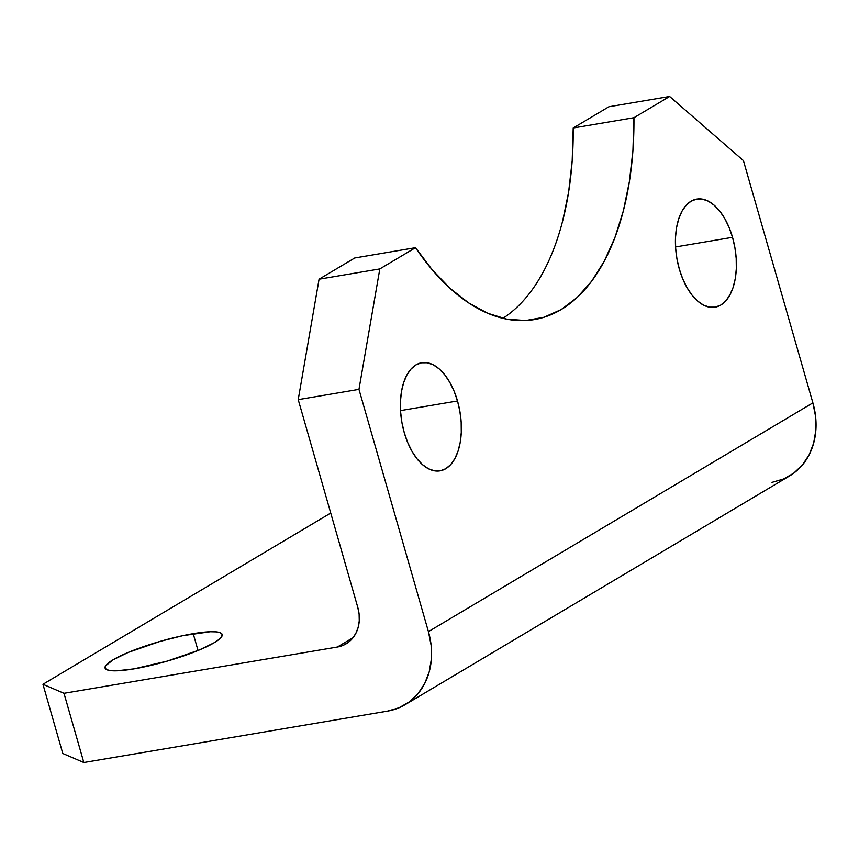 <?xml version="1.0" encoding="UTF-8"?>
<svg xmlns="http://www.w3.org/2000/svg" width="859" height="859" viewBox="0 0 859 859"><rect width="100%" height="100%" fill="white"/><g stroke="black" fill="none" stroke-linecap="round" stroke-linejoin="round"><path stroke-width="1.29" d="M457.493 400.96A54.815 29.507 -99.6 0 1 440.023 470.85A54.815 29.507 -99.6 0 1 404.256 432.635L407.671 442.46L411.976 451.297L417.012 458.803L422.585 464.708L428.469 468.756L434.439 470.818L440.28 470.807L445.757 468.713L450.664 464.622L454.808 458.695L458.04 451.168L460.22 442.31L461.272 432.474L461.165 422.037L459.887 411.397L457.493 400.96L454.078 391.135L449.772 382.298L444.737 374.792L439.174 368.887L433.29 364.839L427.31 362.777L421.468 362.788L415.992 364.882L411.085 368.973L406.941 374.9L403.709 382.427L401.529 391.285L400.477 401.121L400.584 411.558L401.862 422.198L404.256 432.635A54.815 29.507 -99.6 0 1 421.726 362.745A54.815 29.507 -99.6 0 1 457.493 400.96L400.53 410.602L457.493 400.96M732.523 237.309A54.815 29.507 -99.6 0 1 715.064 307.2A54.815 29.507 -99.6 0 1 679.297 268.985L682.712 278.81L687.017 287.647L692.053 295.163L697.615 301.058L703.5 305.117L709.48 307.168L715.322 307.157L720.798 305.063L725.705 300.972L729.849 295.056L733.081 287.518L735.261 278.66L736.313 268.824L736.195 258.387L734.917 247.746L732.523 237.309L729.108 227.495L724.803 218.648L719.778 211.142L714.205 205.247L708.321 201.189L702.34 199.127L696.509 199.148L691.023 201.242L686.116 205.322L681.971 211.25L678.75 218.787L676.57 227.646L675.507 237.481L675.625 247.918L676.903 258.559L679.297 268.985A54.815 29.507 -99.6 0 1 696.767 199.095A54.815 29.507 -99.6 0 1 732.523 237.309L675.571 246.952L732.523 237.309M193.211 633.663A60.914 10.458 164 0 1 222.18 634.479A60.914 10.458 164 0 1 194.059 652.11A60.914 10.458 164 0 1 134.058 668.86L167.161 661.129L199.084 650.08L214.245 642.693L219.045 639.429L221.719 636.616L222.148 634.361L220.333 632.761L216.339 631.87L210.326 631.73L182.763 635.671L160.107 641.394L128.184 652.443L113.012 659.83L105.55 665.908L105.12 668.162L106.935 669.762L110.918 670.654L116.942 670.804L134.058 668.86A60.914 10.458 164 0 1 105.077 668.055A60.914 10.458 164 0 1 133.209 650.413A60.914 10.458 164 0 1 193.211 633.663L198.042 650.51L193.211 633.663M502.891 318.324A255.832 137.687 80.4 0 0 573.211 127.991L608.902 106.752L573.211 127.991L633.953 117.704A255.832 137.687 -99.6 0 1 534.341 319.569A255.832 137.687 -99.6 0 1 415.509 247.682L354.767 257.968L319.076 279.196L298.223 399.639L358.965 389.363L379.818 268.921L319.076 279.196L354.767 257.968L415.509 247.682L379.818 268.921L415.509 247.682L432.292 269.876L450.148 288.409L468.746 302.969L487.762 313.288L506.853 319.172L525.654 320.525L543.854 317.304L561.12 309.594L577.119 297.515L591.593 281.29L604.253 261.211L614.894 237.642L623.312 211.003L629.357 181.775L632.933 150.497L633.953 117.704L669.644 96.476L743.422 160.612L812.893 402.871L428.426 631.623L358.965 389.363L379.818 268.921L319.076 279.196L298.223 399.639L357.763 607.292L359.116 614.142L359.255 620.928L358.16 627.392L355.884 633.276L352.523 638.355L348.185 642.446L343.052 645.377L337.319 647.042L63.995 693.31L42.95 684.279L62.793 753.493L83.838 762.524L387.538 711.123L399.006 707.784L409.271 701.921L417.936 693.75L424.679 683.581L429.221 671.813L431.401 658.896L431.132 645.324L428.426 631.623L358.965 389.363L298.223 399.639L357.763 607.292A36.55 30.151 59.2 0 1 346.08 643.842A36.55 30.151 59.2 0 1 337.319 647.042L63.995 693.31L83.838 762.524L387.538 711.123A73.09 60.313 59.2 0 0 405.061 704.724L789.528 475.972A73.09 60.313 -120.8 0 0 812.893 402.871L743.422 160.612L669.644 96.476L633.953 117.704L573.211 127.991L572.191 160.773L568.626 192.062L562.581 221.289M330.736 513.048L42.95 684.279L330.736 513.048M353.081 637.668L337.319 647.042L353.081 637.668M608.902 106.752L669.644 96.476L608.902 106.752M771.994 482.371L783.462 479.032L793.727 473.169L802.403 464.987L809.135 454.83L813.677 443.061L815.857 430.144L815.599 416.572L812.893 402.871L428.426 631.623A73.09 60.313 59.2 0 1 405.061 704.724M62.793 753.493L83.838 762.524L63.995 693.31L42.95 684.279L62.793 753.493"/></g></svg>
